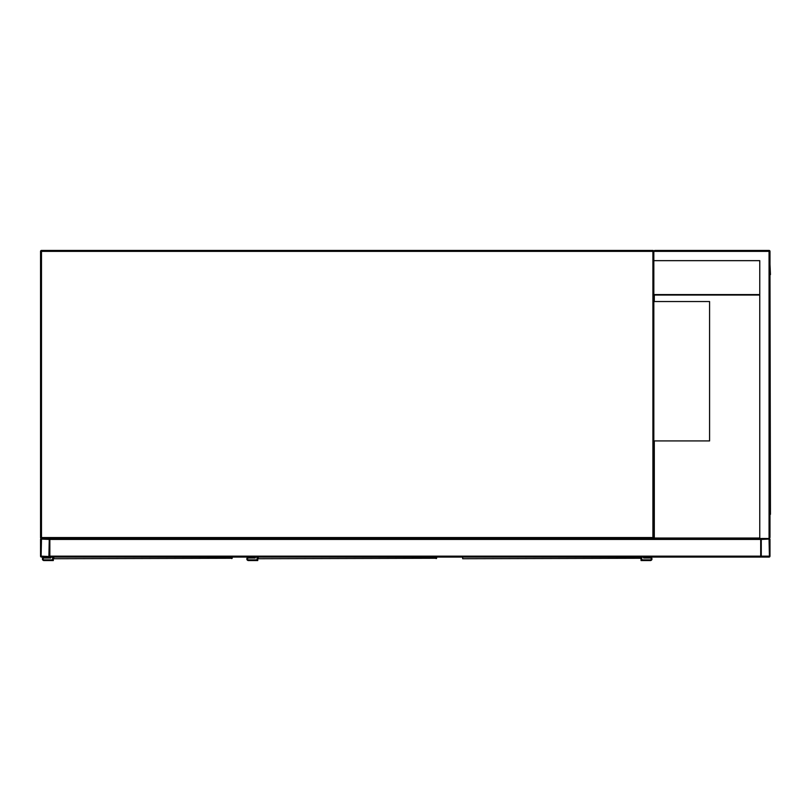 <?xml version="1.0" encoding="UTF-8"?>
<svg xmlns="http://www.w3.org/2000/svg" width="811" height="811" viewBox="0 0 811 811"><rect width="100%" height="100%" fill="white"/><g stroke="black" fill="none" stroke-linecap="round" stroke-linejoin="round"><path stroke-width="1.22" d="M759.765 260.655L653.828 260.655L653.828 537.561L652.906 537.561L652.906 251.369L41.483 251.369L41.483 537.561L652.906 537.561L652.906 538.494L41.483 538.494A0.933 0.933 0 0 1 40.55 537.561L40.55 251.369A0.933 0.933 0 0 1 41.483 250.437L652.906 250.437A0.933 0.933 0 0 1 653.828 251.369L654.761 250.437L769.061 250.437A0.933 0.933 0 0 1 769.984 251.369L769.984 537.561L769.061 538.494L761.62 538.494A0.933 0.933 0 0 0 760.698 539.427L760.698 557.076L49.846 557.076L49.846 539.427A0.933 0.933 0 0 0 48.913 538.494L41.483 538.494A0.933 0.933 0 0 0 40.55 539.427L40.55 556.153A0.933 0.933 0 0 0 41.483 557.076L48.913 557.076A0.933 0.933 0 0 0 49.846 556.153L49.846 538.494L759.765 538.494L759.765 260.655L654.295 260.655M652.906 538.494A0.933 0.933 0 0 0 653.828 537.561A0.933 0.933 0 0 1 652.906 538.494M653.838 538.494L653.838 440.931L709.584 440.931L709.584 301.54L653.828 301.54L653.838 294.575L759.765 294.575M48.913 556.498L49.258 539.427L41.483 539.072L41.128 556.153L48.913 556.498M760.698 538.494L760.698 556.153A0.933 0.933 0 0 0 761.62 557.076L769.061 557.076A0.933 0.933 0 0 0 769.984 556.153L769.984 539.427A0.933 0.933 0 0 0 769.061 538.494L759.765 538.494M761.276 556.153L769.406 556.153L769.061 539.072L761.276 539.427L761.276 556.153M653.828 260.655L653.828 251.369A0.933 0.933 0 0 0 652.906 250.437L652.906 251.369L654.761 250.437M769.061 250.437L769.061 538.494L769.984 537.561M769.984 514.336L769.984 524.555M769.984 274.594L770.45 514.336M769.984 264.376L770.45 274.594M654.305 440.931L654.305 538.028L759.765 538.028M759.765 295.042L654.305 295.042L654.305 301.54M683.338 557.076L731.187 557.076M53.79 557.076L53.83 558.728L232.159 558.262M53.323 558.11L53.323 560.563L44.037 560.563A1.622 1.622 0 0 1 42.405 558.941A1.622 1.622 0 0 1 44.037 557.309L50.079 557.076M232.199 557.775L232.159 558.343M52.634 557.076L52.634 559.864L44.037 559.864A0.933 0.933 0 0 1 43.105 558.941A0.933 0.933 0 0 1 44.037 558.009L50.769 558.009L50.769 557.076M44.037 559.864A0.933 0.933 0 0 1 43.105 558.941A0.933 0.933 0 0 1 44.037 558.009M53.323 560.563L44.037 560.563M44.037 557.309L50.079 557.309M258.222 557.076L258.253 558.728L436.592 558.262M257.797 558.262L257.756 560.563L248.46 560.563A1.622 1.622 0 0 1 246.838 558.941A1.622 1.622 0 0 1 248.46 557.309L254.502 557.076M257.756 557.775L257.756 557.076M436.632 557.775L436.582 558.343M257.057 557.076L257.057 559.864L248.46 559.864A0.933 0.933 0 0 1 247.537 558.941A0.933 0.933 0 0 1 248.46 558.009L255.201 558.009L255.201 557.076M248.46 559.864A0.933 0.933 0 0 1 247.537 558.941A0.933 0.933 0 0 1 248.46 558.009M257.756 560.563L248.46 560.563M248.46 557.309L254.502 557.309M462.645 557.076L462.686 558.728L641.014 558.262M641.055 557.076L641.014 558.343M641.754 557.076L641.754 559.864L650.351 559.864A0.933 0.933 0 0 0 651.274 558.941A0.933 0.933 0 0 0 650.351 558.009L643.61 558.009L643.61 557.076M641.055 557.775L641.055 560.563L650.351 560.563A1.622 1.622 0 0 0 651.973 558.941A1.622 1.622 0 0 0 650.351 557.309L644.309 557.076M650.351 557.309L644.309 557.309M641.055 560.563L650.351 560.563M650.351 559.864A0.933 0.933 0 0 0 651.274 558.941A0.933 0.933 0 0 0 650.351 558.009M41.483 251.369L41.483 250.437A0.933 0.933 0 0 0 40.55 251.369L41.483 251.369M41.483 538.494L41.483 537.561L40.55 537.561M760.698 556.153L49.846 556.153M760.698 539.427L49.846 539.427M769.984 251.369L653.828 251.369M231.733 558.586L231.733 557.076M436.166 558.586L436.166 557.076M640.589 558.586L640.589 557.076"/></g></svg>
